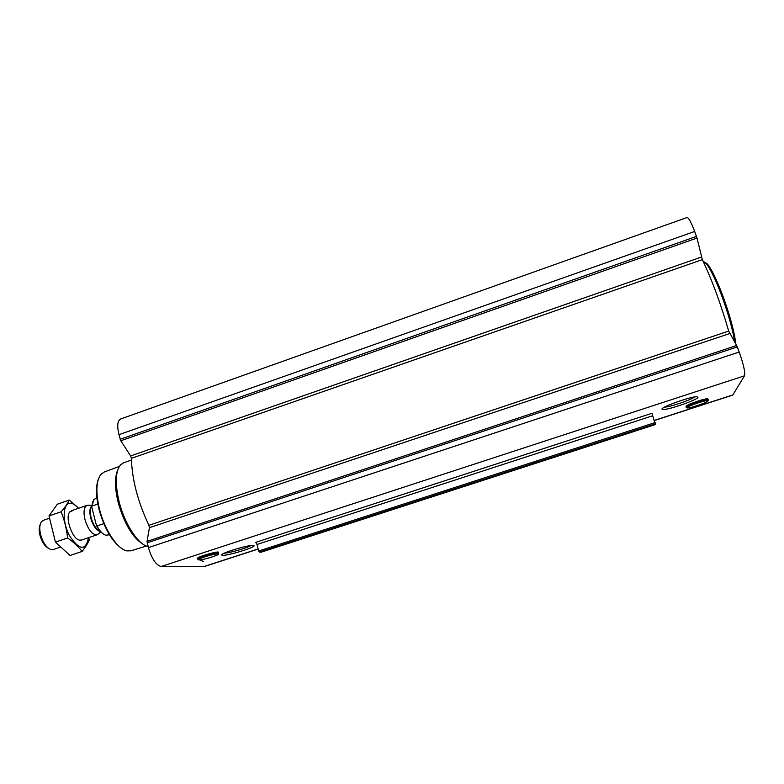 <?xml version="1.0" encoding="UTF-8"?>
<svg xmlns="http://www.w3.org/2000/svg" width="784" height="784" viewBox="0 0 784 784"><rect width="100%" height="100%" fill="white"/><g stroke="black" fill="none" stroke-linecap="round" stroke-linejoin="round"><path stroke-width="1.18" d="M250.782 545.595C246.823 548.094 228.977 553.19 224.273 553.161M197.931 558.404C194.687 557.885 213.669 551.897 217.58 552.22M252.958 545.478L252.987 545.478C260.915 545.811 223.803 557.248 221.803 555.092C218.912 553.759 247.734 544.86 252.958 545.478M654.405 420.508L732.746 395.087L744.516 375.791C745.359 372.459 743.585 364.54 739.194 352.036L736.666 345.499L728.689 331.083C720.8 303.829 712.019 280.015 702.337 259.641L697.005 238.062L694.673 231.466C691.155 222.225 688.607 217.57 687.029 217.521L120.599 418.999C117.473 420.665 116.924 425.888 118.962 434.679L694.673 231.466M258.161 549.065L204.869 566.352L161.22 566.489C156.183 565.372 151.92 559.07 148.411 547.604L147.049 541.381L149.421 527.671L729.659 333.563M697.956 397.321C697.456 400.183 663.999 411.394 662.245 409.317C658.54 407.994 690.655 396.302 696.898 396.753L697.956 397.321M686.5 406.455C682.541 405.887 709.177 396.763 707.776 399.183M655.346 424.565L651.984 413.276L255.77 542.342L257.005 544.478L652.709 415.745M261.199 552.161L259.279 552.112L258.661 551.044L257.005 544.478M200.106 559.884L203.399 561.54M118.962 434.679L120.795 440.765L130.644 455.945L131.398 458.317C132.016 479.612 137.866 501.936 148.931 525.29L149.421 527.671M98.441 478.965C95.677 486.207 95.873 496.38 99.029 509.502C104.595 529.004 112.328 542.097 122.226 548.79M119.325 466.46L104.282 471.997L100.969 474.33C96.099 480.876 95.599 492.479 99.47 509.149C104.556 529.857 117.512 549.231 126.881 550.897L130.957 550.809L146.402 546.007M117.688 470.145C114.562 477.446 114.748 488.295 118.237 502.681C124.382 523.79 132.584 537.589 142.855 544.086M131.428 460.071L123.607 462.785L120.481 464.902C115.366 471.556 114.934 483.895 119.178 501.936C124.734 524.222 138.533 545.086 148.088 546.497L148.127 546.507M703.17 261.356L706.012 263.355C710.392 268.755 715.714 279.77 721.976 296.421C728.532 314.492 732.795 329.78 734.775 342.275M704.659 262.013L707.374 263.983C711.666 269.265 716.88 280.035 723.005 296.293C730.129 316.05 734.412 331.995 735.862 344.127M694.702 396.949C690.782 400.046 669.467 407.21 664.558 407.112M92.669 501.74L91.748 506.944L96.403 525.339C98.706 529.719 101.156 532.689 103.753 534.257M96.883 497.889L93.855 499.555L91.748 506.944M96.403 525.339L96.942 525.956C99.891 531.278 102.89 534.374 105.938 535.247L109.437 534.747M96.942 525.956L103.792 523.643M91.904 506.092L97.814 504.063M40.18 524.584C38.975 527.142 38.886 530.641 39.906 535.09C41.719 541.617 44.482 545.948 48.177 548.075M49.294 518.293L43.306 520.341L41.425 521.752C39.572 524.516 39.298 528.759 40.582 534.502C42.904 542.616 46.315 547.634 50.823 549.545L53.194 549.564L59.996 547.271M88.67 505.268L87.093 505.357C83.966 506.974 83.251 511.668 84.927 519.429C88.19 529.808 92.238 534.933 97.059 534.806L98.461 533.845M88.514 537.677C85.691 551.152 79.331 550.446 69.433 535.56C61.701 520.899 62.798 501.976 70.962 503.299C73.382 503.622 75.901 505.288 78.508 508.297M81.409 540.068L79.341 540.098C72.128 538.892 64.758 517.126 69.796 511.893L72.785 510.58M78.596 508.267L69.217 500.094C67.698 503.514 65.003 507.415 61.123 511.776C64.396 519.978 66.562 528.71 67.62 537.981C73.647 542.165 78.459 546.664 82.046 551.456C85.721 546.869 88.229 542.744 89.572 539.078M61.123 511.776L49 515.931L57.34 504.19L69.217 500.094M67.62 537.981L55.429 542.097L49 515.931M82.046 551.456L70.041 555.474L55.429 542.097M204.212 566.45L258.132 548.957M654.366 420.391L732.962 394.891M161.22 566.489L744.516 375.791M261.141 552.181L655.365 424.556M259.279 552.112L655.502 423.791M258.661 551.044L655.14 422.556M147.167 542.812L737.303 346.9M148.411 547.604L739.194 352.036M147.049 541.381L736.666 345.499M148.931 525.29L728.689 331.083M131.398 458.317L702.337 259.641M130.644 455.945L701.445 257.044M120.795 440.765L697.005 238.062M120.168 439.305L696.496 236.396M217.687 553.896C222.274 554.014 203.82 560.021 199.185 559.923C194.265 559.903 213.189 553.729 217.687 553.896M198.617 559.854C194.785 559.521 213.865 553.445 217.825 553.749L218.413 554.18M198.303 559.502L197.94 559.129C193.628 558.845 213.856 552.377 218.07 552.7L218.648 552.798L217.57 553.896M707.991 400.898C707.158 402.76 686.421 409.493 687.166 407.66C687.676 405.877 709.02 398.938 707.991 400.898M686.98 407.572L686.539 407.2C681.678 407.072 706.129 398.233 708.226 399.389L708.06 400.859C707.697 402.368 689.675 408.601 687.382 407.905C682.884 407.739 706.031 399.399 708.011 400.477L708.138 400.732M686.127 406.827L686.304 406.004C686.372 405.436 695.222 401.673 702.425 399.722L707.854 398.968L708.119 399.948M91.787 505.935C89.68 507.885 89.307 511.854 90.66 517.871C93.178 526.142 96.452 530.68 100.489 531.464M91.767 506.337C90.111 508.561 89.915 512.354 91.15 517.724C93.384 525.27 96.412 529.749 100.225 531.16M93.757 514.872L94.678 518.538M261.17 552.181L655.355 424.565M222.274 554.259L221.803 555.092M197.548 558.747C198.568 558.071 194.363 559.11 202.507 555.797C214.267 552.544 219.373 551.358 217.834 552.23L218.648 552.798L218.383 553.837C220.863 554.641 202.556 560.305 198.92 559.913M707.374 263.983L706.012 263.355M662.794 408.219L662.245 409.317M81.35 540.088L97.059 534.806M71.413 510.717L87.093 505.357M91.836 505.406L87.71 505.219M100.842 531.856L97.628 534.541"/></g></svg>

